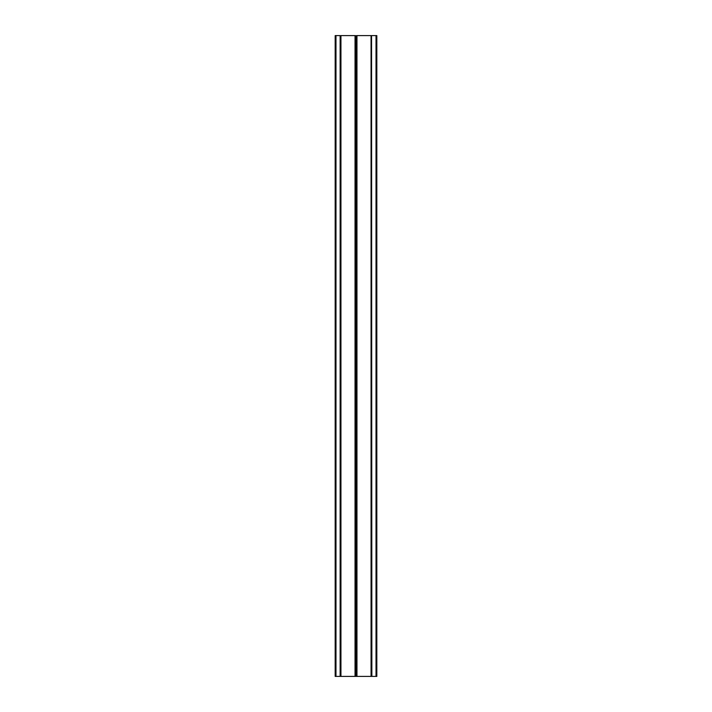 <?xml version="1.0" encoding="UTF-8"?>
<svg xmlns="http://www.w3.org/2000/svg" width="712" height="712" viewBox="0 0 712 712"><rect width="100%" height="100%" fill="white"/><g stroke="black" fill="none" stroke-linecap="round" stroke-linejoin="round"><path stroke-width="1.07" d="M371.539 35.6L371.219 676.4L371.539 35.6L371.86 676.4L371.299 676.4M340.461 36.241L340.781 676.4L340.781 35.6L340.461 676.4L335.174 676.4L335.174 35.6L335.975 35.6L335.975 676.4M340.14 676.4L340.14 35.6L335.975 35.6M376.826 676.4L376.826 35.6L376.826 676.4L371.86 676.4M376.025 676.4L376.025 35.6L371.86 35.6M356.16 676.4L356.481 35.6L356.481 676.4L355.519 676.4L355.519 35.6L355.199 676.4L355.519 36.241M376.025 35.6L376.826 35.6M355.519 35.6L355.84 676.4M356.481 36.241L356.481 35.6M355.199 676.4L340.781 676.4M355.039 676.4L355.039 35.6L340.941 35.6L340.941 676.4M371.219 676.4L356.801 676.4M371.059 676.4L371.059 35.6L356.961 35.6L356.961 676.4"/></g></svg>
